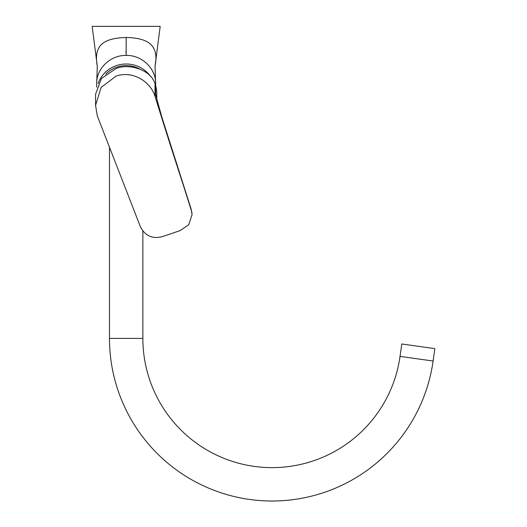 <?xml version="1.0" encoding="UTF-8"?>
<svg xmlns="http://www.w3.org/2000/svg" width="527" height="527" viewBox="0 0 527 527"><rect width="100%" height="100%" fill="white"/><g stroke="black" fill="none" stroke-linecap="round" stroke-linejoin="round"><path stroke-width="0.79" d="M155.663 83.76C156.071 68.615 141.928 55.019 126.17 55.414L126.17 37.47C146.756 38.01 159.464 44.136 155.05 66.178L155.663 85.684M98.127 83.582A29.492 28.353 0 0 1 126.17 64.004A29.492 28.353 0 0 1 150.59 76.461M155.07 66.027L160.182 26.35L92.159 26.35L97.238 65.763M96.678 84.076L97.291 66.171C93.147 43.866 105.196 38.207 126.17 37.47M125.808 52.094L126.17 52.654M96.678 83.576L96.678 83.767C96.27 68.609 110.413 55.025 126.17 55.414M96.678 84.682L96.678 87.166M109.478 147.876L109.478 338.406A162.606 162.606 0 0 0 260.74 500.617A162.606 162.606 0 0 0 433.102 361.035L434.841 348.637L401.778 343.993L400.039 356.39L433.102 361.035M142.863 230.971L142.863 338.406A129.214 129.214 0 0 0 263.065 467.311A129.214 129.214 0 0 0 400.039 356.39M192.059 214.107L191.209 209.344L192.065 214.693L188.712 224.805L180.01 230.648L163.245 236.353C152.883 239.396 145.254 236.168 140.36 226.656L97.317 115.907L95.565 105.42L101.092 87.475L115.966 76.165C131.704 70.466 150.05 80.585 155.024 96.289C163.752 124.668 175.814 162.362 191.209 209.364L161.532 116.092L155.57 94.28A4.176 4.012 0 0 1 155.617 94.405L155.952 95.802M155.57 94.28L155.57 85.387A4.176 4.012 0 0 1 155.617 85.519A30.606 29.42 0 0 1 156.776 93.542L156.776 99.01M95.565 105.321L95.565 94.287L101.401 78.51L115.966 68.602C129.075 63.128 149.009 69.768 153.976 81.257A30.606 29.42 0 0 1 155.024 83.734L155.024 96.289M155.57 85.387L155.024 83.734M155.617 85.519L155.617 94.405L156.111 96.487M105.743 74.195A27.826 26.745 0 0 1 139.945 69.116M155.663 84.089L155.663 85.328M142.863 338.406L109.478 338.406M96.678 83.938L96.678 85.328M155.801 95.176L161.545 116.085L191.9 212.302"/></g></svg>
